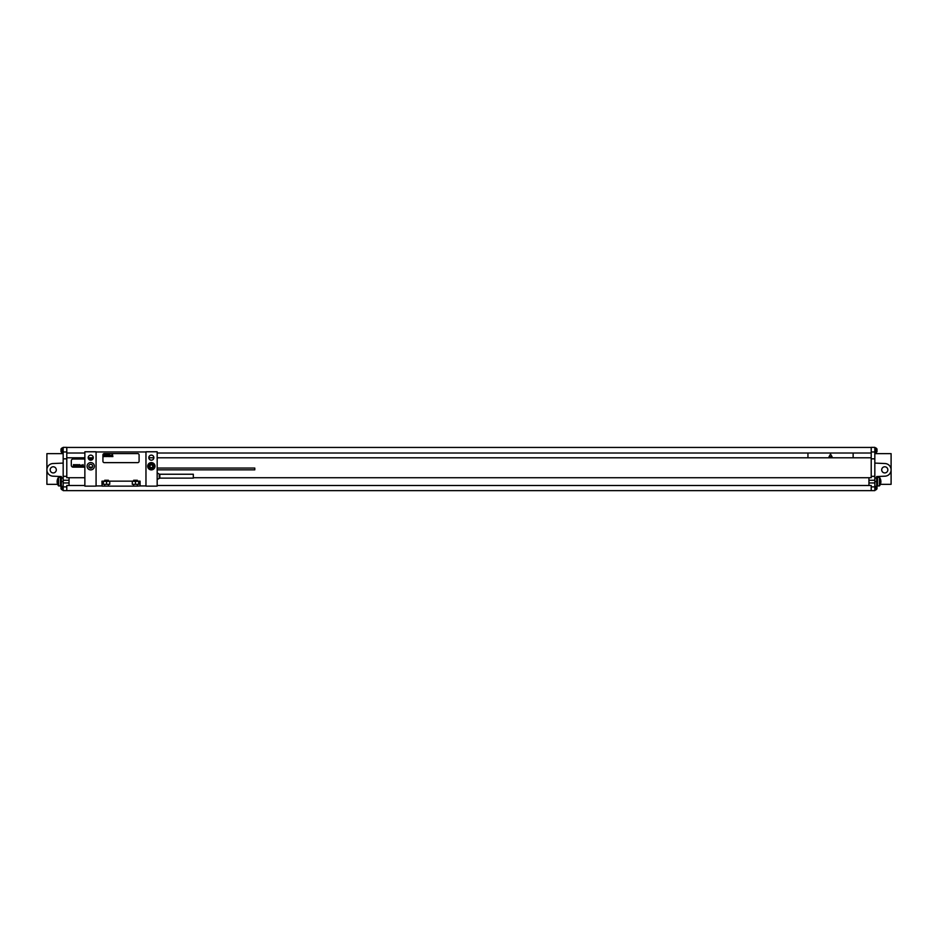<?xml version="1.0" encoding="UTF-8"?>
<svg xmlns="http://www.w3.org/2000/svg" width="938" height="938" viewBox="0 0 938 938"><rect width="100%" height="100%" fill="white"/><g stroke="black" fill="none" stroke-linecap="round" stroke-linejoin="round"><path stroke-width="1.41" d="M66.786 458.834L66.786 447.356L63.174 447.356L63.174 458.834L66.786 458.834L66.786 476.34L63.174 476.34L63.174 458.834M63.174 476.34L63.174 480.256L69.049 480.256L69.049 485.497L84.866 485.497M157.174 457.791L871.214 457.791L871.214 477.723L868.951 477.723L868.951 482.964L874.826 482.964L874.826 490.644L63.174 490.644L63.174 480.256M62.436 486.353L62.436 490.011L63.174 490.011M62.436 490.011A2.708 2.708 0 0 1 61.005 488.745L61.005 486.224A2.708 2.708 0 0 1 61.052 486.13M63.174 447.801L62.436 447.801L62.436 452.866L63.174 452.866M62.436 452.866A2.708 2.708 0 0 1 61.005 451.6L61.005 449.068A2.708 2.708 0 0 1 62.436 447.801M887.84 469.856A3.072 3.072 0 0 1 884.769 472.928A3.072 3.072 0 0 1 881.697 469.856A3.072 3.072 0 0 1 884.769 466.784A3.072 3.072 0 0 1 887.84 469.856M874.826 486.353L876.643 486.353L876.643 476.551L885.05 476.176A6.332 6.332 0 0 0 891.1 469.856A6.332 6.332 0 0 0 885.05 463.536L874.826 463.091M874.826 477.993L876.643 477.993M876.643 477.09L877.546 477.09L877.546 486.13L876.643 486.13M876.643 476.551L885.05 476.176M874.826 482.964L874.826 447.356L871.214 447.356L871.214 451.964L874.826 451.964M875.564 486.353L875.564 490.011A2.708 2.708 0 0 0 876.995 488.745L876.995 486.224A2.708 2.708 0 0 0 876.948 486.13M875.564 450.334L875.564 452.866A2.708 2.708 0 0 0 876.995 451.6L876.995 449.068A2.708 2.708 0 0 0 875.564 447.801L875.564 450.334M66.786 490.644L66.786 485.497L69.049 485.497M63.174 482.964L69.049 482.964M69.049 480.256L69.049 477.723L66.786 477.723L66.786 476.34M66.786 453.007L84.866 453.007M157.174 453.007L871.214 453.007L871.214 451.964M853.134 457.791L853.134 453.007M807.946 457.791L807.946 453.007M66.786 457.791L84.866 457.791M88.207 457.791L93.261 457.791M148.814 457.791L153.867 457.791M871.214 458.834L874.826 458.834M868.951 480.256L874.826 480.256M871.214 490.644L871.214 485.497L868.951 485.497L868.951 482.964M871.214 457.791L871.214 453.007M157.174 485.497L868.951 485.497M69.049 477.723L84.866 477.723M193.322 477.723L868.951 477.723M84.866 459.01L73.117 459.01A1.806 1.806 0 0 0 71.3 460.816L71.3 465.342A1.806 1.806 0 0 0 73.117 467.147L84.866 467.147M92.874 459.01L88.594 459.01M89.04 467.147L92.428 467.147M66.786 447.438L871.214 447.438M66.786 451.964L63.174 451.964M874.826 453.64L891.1 453.64L891.1 484.325L880.36 484.325M879.469 485.907A7.234 7.234 0 0 0 879.469 477.313L879.469 485.907L877.546 485.907M879.469 477.313L877.546 477.313M50.16 469.856A3.072 3.072 0 0 0 53.232 472.928A3.072 3.072 0 0 0 56.303 469.856A3.072 3.072 0 0 0 53.232 466.784A3.072 3.072 0 0 0 50.16 469.856M63.174 486.353L61.357 486.353L61.357 476.551L52.95 476.176A6.332 6.332 0 0 1 46.9 469.856A6.332 6.332 0 0 1 52.95 463.536L63.174 463.091M61.357 477.09L60.454 477.09L60.454 486.13L61.357 486.13M58.531 477.313L58.531 485.907A7.234 7.234 0 0 1 58.531 477.313L60.454 477.313M60.454 485.907L58.531 485.907M61.357 477.993L63.174 477.993M61.357 476.551L52.95 476.176M57.64 484.325L46.9 484.325L46.9 453.64L63.174 453.64M145.965 451.776L145.965 486.13L157.174 486.13L157.174 451.776L145.965 451.776M148.814 457.662A2.533 2.533 0 0 1 151.335 455.129A2.533 2.533 0 0 1 153.867 457.662A2.533 2.533 0 0 1 151.335 460.183A2.533 2.533 0 0 1 148.814 457.662M147.676 466.245A3.658 3.658 0 0 1 151.335 462.586A3.658 3.658 0 0 1 155.005 466.245A3.658 3.658 0 0 1 151.335 469.903A3.658 3.658 0 0 1 147.676 466.245M96.075 486.13L96.075 451.776L84.866 451.776L84.866 486.13L96.075 486.13M88.207 457.662A2.533 2.533 0 0 1 90.74 455.129A2.533 2.533 0 0 1 93.272 457.662A2.533 2.533 0 0 1 90.74 460.183A2.533 2.533 0 0 1 88.207 457.662M87.082 466.245A3.658 3.658 0 0 0 90.74 469.903A3.658 3.658 0 0 0 94.398 466.245A3.658 3.658 0 0 0 90.74 462.586A3.658 3.658 0 0 0 87.082 466.245M104.704 481.159L101.949 481.159L102.078 486.13L104.704 486.13L104.704 484.325L103.368 484.325L103.368 481.346L104.704 481.346L104.704 480.256L108.409 480.256L108.409 481.159L133.63 481.159L133.63 480.256L137.335 480.256L137.335 481.159L140.09 481.159L140.09 485.943L137.335 486.13L137.335 484.325L138.66 484.325L138.66 481.346L137.335 481.159M104.704 486.13L108.409 486.13L108.409 484.325L109.746 484.325L109.746 481.346L108.409 481.159M108.409 486.13L133.63 486.13L133.63 484.325L132.293 484.325L132.293 481.346L133.63 481.159M133.63 486.13L137.335 486.13M101.949 485.943L96.075 485.943M96.075 451.964L145.965 451.964M145.965 485.943L140.09 485.943M108.409 484.325L104.704 484.325M133.63 484.325L137.335 484.325M104.704 481.346L108.409 481.346M133.63 481.346L137.335 481.346M106.557 484.325L106.557 481.346M88.817 466.245A1.923 1.923 0 0 0 90.74 468.168A1.923 1.923 0 0 0 92.663 466.245A1.923 1.923 0 0 0 90.74 464.322A1.923 1.923 0 0 0 88.817 466.245M135.482 484.325L135.482 481.346M104.294 453.593A1.36 1.36 0 0 0 102.934 454.942L102.934 461.273A1.36 1.36 0 0 0 104.294 462.633L137.734 462.633A1.36 1.36 0 0 0 139.094 461.273L139.094 454.942A1.36 1.36 0 0 0 137.734 453.593L104.294 453.593M157.174 469.856L254.784 469.856L254.784 468.05L157.174 468.05M157.174 473.162L157.174 479.212M159.823 478.134L193.322 478.134L193.322 474.241L159.823 474.241L159.823 478.134L157.643 479.212M154.5 466.245A3.166 3.166 0 0 0 151.335 463.079A3.166 3.166 0 0 0 148.181 466.245A3.166 3.166 0 0 0 151.335 469.41A3.166 3.166 0 0 0 154.5 466.245A3.166 3.166 0 0 0 151.335 463.079A3.166 3.166 0 0 0 148.181 466.245M73.785 464.896L73.668 465.529L73.785 464.896M73.481 464.627L73.117 466.69L73.621 465.834L73.926 466.69L74.208 464.697L73.481 464.627M75.204 465.025L74.524 464.685L74.172 466.643L75.204 465.025M75.45 464.627L75.087 466.69L75.45 464.627M76.658 464.627L76.295 466.69L76.658 464.627M77.385 464.627L77.022 466.69L77.385 464.627M77.924 465.905L78.405 465.06L77.924 465.905M78.698 464.627L78.335 466.69L78.757 465.893L79.085 466.69L78.698 464.627M79.566 464.627L79.496 466.702L79.566 464.627M80.656 465.389L80.035 465.002L79.73 466.69L80.656 465.389M81.067 465.318L80.914 466.467L81.067 465.318M80.762 465.318L80.867 466.702L81.465 465.318L80.762 465.318M82.31 465.389L81.676 465.002L81.372 466.69L82.31 465.389M82.544 465.002L82.251 466.69L82.544 465.002M83.083 464.627L82.72 466.69L83.154 465.893L83.47 466.69L83.083 464.627M57.464 479.4L57.476 479.4A7.223 7.223 0 0 0 57.136 481.171L57.476 481.171A6.883 6.883 0 0 0 57.476 482.05L57.136 482.05A7.223 7.223 0 0 0 57.476 483.82L57.464 483.82M880.524 479.4L880.536 479.4A7.223 7.223 0 0 1 880.864 481.171L880.524 481.171A6.883 6.883 0 0 1 880.524 482.05L880.864 482.05A7.223 7.223 0 0 1 880.524 483.82L880.524 483.82M830.54 454.133L829.028 456.747L832.053 456.747L830.54 454.133M150.561 467.605L152.12 467.605L152.906 466.245L152.12 464.885L150.561 464.885L149.775 466.245L150.561 467.605M104.165 454.766L103.848 456.572L104.282 455.821L104.552 456.572L104.798 454.836L104.165 454.766M105.666 455.118L105.068 454.813L104.763 456.525L105.666 455.118M105.877 454.766L105.56 456.572L105.877 454.766M106.932 454.766L106.615 456.572L106.932 454.766M107.565 454.766L107.249 456.572L107.565 454.766M108.034 455.88L108.456 455.153L108.034 455.88M108.714 454.766L108.398 456.572L108.761 455.88L109.043 456.572L108.714 454.766M109.465 454.766L109.406 456.572L109.465 454.766M110.414 455.434L109.875 455.106L109.617 456.572L110.414 455.434M110.778 455.376L110.637 456.372L110.778 455.376M110.508 455.376L110.602 456.583L111.13 455.376L110.508 455.376M111.857 455.434L111.305 455.106L111.047 456.572L111.857 455.434M112.068 455.094L111.81 456.572L112.068 455.094M112.537 454.766L112.22 456.572L112.595 455.88L112.865 456.572L112.537 454.766M66.786 486.881L63.174 486.881M871.214 476.34L874.826 476.34M871.214 486.881L874.826 486.881M874.826 481.604L876.643 481.604M61.357 481.604L63.174 481.604M159.261 478.274L159.261 474.089L157.643 473.162M154.137 466.245A2.802 2.802 0 0 0 151.335 463.442A2.802 2.802 0 0 0 148.544 466.245A2.802 2.802 0 0 0 151.335 469.047A2.802 2.802 0 0 0 154.137 466.245M874.826 490.011L875.564 490.011M874.826 452.866L875.564 452.866M874.826 447.801L875.564 447.801"/></g></svg>
